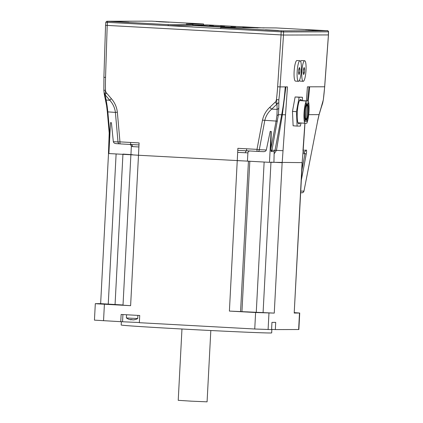<?xml version="1.0" encoding="UTF-8"?>
<svg xmlns="http://www.w3.org/2000/svg" width="423" height="423" viewBox="0 0 423 423"><rect width="100%" height="100%" fill="white"/><g stroke="black" fill="none" stroke-linecap="round" stroke-linejoin="round"><path stroke-width="0.63" d="M257.295 151.386L246.778 150.815L257.295 151.386A2.062 0.407 93.1 0 0 257.3 151.386L258.099 151.429A2.062 1.137 -87.4 0 0 259.304 149.673L256.999 149.361A2.062 0.407 93.1 0 0 257.295 151.386L258.083 151.429A2.062 1.137 -87.4 0 0 258.099 151.429L263.402 151.667C264.983 151.646 265.956 151.085 266.316 149.991L270.207 131.373L271.27 131.421L270.873 150.213L271.191 151.524L274.178 151.513L273.93 162.321L302.138 162.622L303.154 150.651L302.138 162.622M271.095 131.421L269.477 162.332L273.93 162.321M129.343 144.343C130.585 144.518 131.252 145.242 131.331 146.506L130.94 154.765L108.891 153.56L110.514 122.649L111.402 122.696L113.327 141.631C113.565 142.757 114.469 143.418 116.029 143.614L119.54 143.857M110.514 122.649L111.402 122.696M269.477 162.332L247.429 161.126L247.904 152.877C248.116 151.624 248.851 150.979 250.104 150.942M270.207 131.373L271.27 131.421M270.873 150.213L271.936 150.287A2.062 2.025 89.9 0 1 271.191 151.524M274.178 151.513L275.008 150.281L276.457 150.361L274.384 153.475M276.975 115.283L277.118 109.367A3.093 2.052 -0.6 0 0 278.805 108.018L278.408 114.723L281.697 114.718A230.064 225.443 -95.2 0 0 285.224 86.879L287.466 86.874L283.024 150.71L276.457 150.361L282.342 114.718L281.697 114.718L275.008 150.281L271.936 150.287L278.408 114.723A3.093 1.142 -173.2 0 1 276.975 115.283L276.097 121.073L277.409 121.211M103.936 77.272L103.847 90.268L104.174 93.647L106.564 105.549A3.093 0.983 -8.9 0 0 107.151 106.004L107.849 111.884L107.336 111.926L109.679 138.533M116.029 143.614L119.609 143.862A2.062 1.713 -86.1 0 1 119.572 143.857L119.572 143.857A2.062 1.713 -86.1 0 1 118.001 141.954L119.963 141.879A2.062 0.407 93.1 0 0 120.259 143.899L120.259 143.899A2.062 0.407 93.1 0 0 120.264 143.899L130.781 144.476L130.485 142.451L119.963 141.879L117.351 112.232C116.759 107.082 114.76 102.562 111.355 98.67A3.093 0.36 139.6 0 0 109.769 100.272C112.957 103.757 114.834 107.802 115.394 112.402L117.351 112.232M105.671 25.327L283.489 35.04L328.428 34.935L328.555 31.836C327.984 30.72 327.381 30.34 326.752 30.699L327.555 30.752A1.031 1.01 89.9 0 1 328.512 31.841L328.348 34.929L283.442 35.04L283.6 31.947L328.512 31.841M303.973 191.106L317.631 121.11L303.973 191.096C303.28 192.38 302.598 192.936 301.927 192.766A2.062 2.025 -90.1 0 0 303.915 191.101L300.779 191.106M303.069 151.878L303.878 151.878A2.062 2.025 -90.1 0 0 305.855 150.207C306.643 149.557 306.786 150.778 306.278 153.872L304.972 153.739L303.767 151.873M138.892 146.971L132.484 146.596A2.062 1.803 94.1 0 0 130.839 144.481L138.993 144.946L138.485 155.252L247.429 161.126M138.485 155.252L130.94 154.765M108.907 153.258L108.473 153.2L108.896 141.219L109.536 141.266M132.484 146.596L131.331 146.506M130.829 144.476L120.259 143.899M130.485 142.451L139.093 142.921L138.993 144.946M107.151 106.004L106.157 100.024A3.093 1.951 167.3 0 1 105.343 99.051M105.549 25.332L103.899 77.277L105.549 77.383A227.939 223.365 -95.2 0 0 105.496 90.189L104.999 94.678L104.174 93.118M104.999 94.678L106.157 100.024L109.769 100.272L104.999 94.678L106.591 93.071L111.355 98.67M106.591 93.071A4.547 4.457 -95.2 0 1 105.496 90.189L103.884 90.311M323.341 99.664L322.696 103.043L320.967 108.388A3.093 1.898 -161.6 0 0 321.025 107.918L319.053 114.628A3.093 0.92 14.8 0 1 319.069 114.829L317.631 121.11M321.025 107.918L323.331 99.765A230.059 225.533 -85.1 0 0 324.642 86.784L307.41 86.826L306.432 100.917M308.177 101.044A230.064 225.533 -85.1 0 0 309.652 86.821M237.774 150.345L237.874 148.32L246.482 148.79L246.783 150.815L237.774 150.345L237.678 152.37L245.403 152.766A2.062 1.274 92.5 0 1 246.752 150.81L246.778 150.815M245.403 152.766L247.904 152.877M270.905 148.685L276.097 121.073L262.493 120.158C263.587 115.104 266.014 110.821 269.784 107.326A3.093 0.486 46.3 0 0 271.703 109.123C268.108 112.238 265.803 116.05 264.777 120.566L259.304 149.673L266.316 149.991M278.805 108.018L278.842 99.87A230.059 225.443 -95.1 0 0 280.063 86.895L285.224 86.879M322.701 103.043L322.749 102.546M328.47 34.94L324.684 86.789L323.331 99.765M283.489 35.04L280.063 86.895L277.636 86.784A227.939 223.365 84.8 0 1 276.441 99.527L276.986 104.074L278.688 102.652M276.986 104.074L277.118 109.367L271.703 109.123L276.986 104.074L275.066 102.276L269.784 107.326M275.066 102.276A4.547 4.457 84.8 0 0 276.441 99.527L278.842 99.87M285.52 114.802L282.342 114.718L285.895 86.879M276.251 27.939L326.752 30.699L276.251 27.939L220.827 27.495L220.568 28.526L168.047 25.655L168.306 24.624L192.967 24.56L186.31 24.005L203.526 23.963L203.675 24.931M305.618 29.689L318.672 30.387L305.618 29.689M265.395 29.784L278.456 30.482L265.395 29.784M105.829 22.234L105.628 25.327L283.442 35.04M168.306 24.624L107.701 21.314L107.442 22.345L168.047 25.655L192.814 25.597L192.967 24.56M115.907 21.615L128.967 22.319L115.907 21.615M156.129 21.52L169.184 22.223L156.129 21.52M253.953 27.733L257.998 27.907L253.953 27.691M242.844 27.13L246.884 27.305L242.844 27.083M209.512 25.306L213.552 25.48L209.512 25.258M220.621 25.914L224.666 26.089L220.626 25.866M235.775 26.697L230.921 26.475L235.775 26.697M228.06 27.479L192.92 25.433M192.946 25.02L235.31 27.463M264.174 27.966L207.534 24.92L192.946 24.957M158.636 21.726L166.54 22.139M162.58 21.948L163.722 22.007M267.902 29.991L275.812 30.403M271.846 30.213L272.988 30.271M308.124 29.896L316.029 30.308M312.068 30.112L313.21 30.17M118.414 21.822L126.324 22.234M122.358 22.044L123.5 22.102M306.849 105.031L306.167 105.803L305.284 118.503L305.951 120.079L306.606 120.079L306.823 119.254L307.812 105.052L307.711 104.227L307.056 104.227L306.849 105.031L305.898 104.962M305.348 119.022L304.84 118.985L305.348 119.022M305.951 120.079L304.935 120.005L305.951 120.079M306.659 119.254L307.648 105.052L307.056 105.052L306.961 105.443A1.343 0.264 94.1 0 1 306.686 106.11L306.294 106.321L305.485 117.991L305.845 118.197A1.343 0.264 94.1 0 1 306.025 118.863L306.067 119.254L306.659 119.254L306.046 119.207M304.724 123.252L306.781 123.246A12.278 2.422 94.1 0 0 308.949 112.148A12.278 2.422 94.1 0 0 308.325 101.055L306.268 101.06A12.278 2.422 94.1 0 0 304.095 112.158A12.278 2.422 94.1 0 0 304.724 123.252L297.961 122.76A12.278 2.422 94.1 0 0 298.876 123.913A12.278 2.422 94.1 0 0 299.944 122.903M299.584 100.42L301.562 100.563A12.278 2.422 94.1 0 0 300.653 99.416A12.278 2.422 94.1 0 0 299.505 100.568A12.278 2.422 94.1 0 0 297.337 111.667A12.278 2.422 94.1 0 0 297.961 122.76M299.505 100.568L306.268 101.06M301.562 100.563L308.325 101.055M302.567 100.637L302.413 97.248L295.122 96.967L292.473 111.381L296.465 111.672L297.11 126.075L300.409 126.07L300.975 122.982M292.473 111.381L293.118 125.79L297.11 126.075M295.122 96.967L299.119 97.258L296.465 111.672M302.413 97.248L299.119 97.258M308.203 102.99L306.12 102.995L306.003 104.65A9.184 1.808 94.1 0 0 304.962 119.661L304.846 121.316L306.924 121.311L307.04 119.656A9.184 1.808 94.1 0 0 308.087 104.645L308.203 102.99M304.856 121.163L306.924 121.311M307.817 104.624L308.087 104.645M299.981 60.753L296.951 60.531A10.321 2.036 94.1 0 0 294.154 71.006A10.321 2.036 94.1 0 0 295.46 81.116L298.49 81.332A10.321 2.036 94.1 0 0 301.261 71.191A10.321 2.036 94.1 0 0 299.981 60.753A10.321 2.036 94.1 0 0 297.184 71.228A10.321 2.036 94.1 0 0 298.49 81.332M299.965 69.203L299.733 72.772L298.998 74.607L298.501 72.883L298.738 69.314L299.468 67.479L299.965 69.203L298.812 69.123M299.733 72.772L298.516 72.682M299.463 80.338A10.321 2.036 94.1 0 0 300.15 81.105L303.18 81.322A10.321 2.036 94.1 0 0 305.956 71.18A10.321 2.036 94.1 0 0 304.671 60.738A10.321 2.036 94.1 0 0 301.874 71.217A10.321 2.036 94.1 0 0 303.18 81.322M304.671 60.738L301.647 60.521A10.321 2.036 94.1 0 0 300.668 61.515M304.66 69.192L304.423 72.761L303.688 74.596L303.191 72.867L303.428 69.303L304.158 67.469L304.66 69.192L303.503 69.108M304.423 72.761L303.206 72.671M210.818 330.522L207.08 401.834L191.217 401.163L178.226 400.322L181.964 329.009M294.408 312.645L299.717 313.031L294.202 313.057L302.271 162.622M139.352 322.516L120.761 321.681L121.137 314.469L139.722 315.484L139.347 322.696L254.746 329.004L271.577 329.596L271.952 322.384L275.706 322.374L275.331 329.586L298.855 329.517L299.717 313.031M130.892 154.76L123.008 305.184L130.612 305.686L97.872 303.867L95.312 303.656L100.642 303.629L108.526 153.216L108.912 153.253M95.312 303.656L94.445 320.142L120.761 321.681M270.963 162.332L263.085 312.602L274.257 313.105L255.608 312.518L229.398 311.085L240.565 311.587L248.449 161.184M121.359 321.681L121.184 325.007A75.352 0.83 3 0 0 196.394 329.781A75.352 0.83 3 0 0 271.682 332.896L271.867 329.395M246.873 311.846L260.341 312.571L246.873 311.846M106.474 304.179L119.942 304.898L106.474 304.179M275.331 329.586L271.587 329.38M263.085 312.602L240.565 311.587M123.019 304.994L100.642 303.64M126.551 314.765L126.387 317.922L130.934 318.223L137.724 318.519L137.887 315.384M134.678 319.693A10.284 10.083 89.9 0 1 132.938 319.894L132.944 319.883M131.648 319.555A10.284 2.03 -86.9 0 1 131.326 319.809A10.284 10.083 89.9 0 1 131.003 319.756M129.211 319.391A9.137 1.248 -43.2 0 1 129.184 319.381A9.137 1.248 -43.2 0 1 129.158 319.376A10.284 10.083 -90.1 0 0 130.998 319.809A10.284 2.03 -86.9 0 1 130.638 319.476A9.137 6.604 -9 0 0 132.256 319.566A10.284 2.03 93.1 0 0 132.616 319.894A10.284 10.083 -90.1 0 0 134.488 319.666A9.137 1.385 49.3 0 0 134.752 319.682A10.321 10.321 0 0 0 137.724 318.519M131.336 319.539L131.326 319.809M130.998 319.809L131.014 319.518M132.7 154.723L122.945 154.078M274.257 313.105L282.141 162.67L270.969 162.168M248.449 161.152L237.282 160.645M283.024 150.71L282.189 162.67M113.327 141.631L118.001 141.954L115.394 112.402L107.849 111.884L109.874 134.842M302.947 153.644L304.972 153.739L301.874 170.183M306.278 153.872L301.361 180.018M317.567 121.115L319.053 114.628L308.727 114.654M305.855 150.207L303.185 150.213M107.204 25.433L105.549 77.383M304.877 123.252L302.968 150.662M307.558 101.002L308.98 86.826M237.678 152.37L229.398 311.085M246.482 148.79L256.999 149.361L262.493 120.158M324.642 86.784L328.428 34.935M281.062 34.935L277.636 86.784M327.555 30.752L282.643 30.863A1.031 1.01 89.9 0 1 283.6 31.947L281.173 31.836L281.009 34.929M282.643 30.863L281.432 30.805L281.173 31.836L220.568 28.526M281.432 30.805L220.827 27.495M107.701 21.314L106.897 21.261A1.031 1.01 -90.1 0 0 106.834 21.256L151.751 21.15A1.031 1.01 -90.1 0 0 151.693 21.15M106.839 21.256L105.792 22.234L107.442 22.345L107.283 25.438M151.804 21.15A1.031 1.01 -90.1 0 0 151.751 21.15L203.521 23.963L151.804 21.15L106.897 21.261M192.867 24.566L192.814 25.597M201.681 26.036L201.702 25.623M198.879 25.866L198.9 25.454M307.056 104.227L306.041 104.153M305.882 119.82L304.957 119.757M305.855 119.275L304.872 119.207M305.284 118.503L304.766 118.466M306.167 105.803L305.665 105.766M306.305 105.29L305.808 105.253M306.744 105.29L305.818 105.221M306.95 104.486L306.019 104.418M299.495 313.046L298.633 329.528M103.54 320.74L104.402 304.253M255.608 312.518L254.746 329.004M268.097 329.602L268.965 313.115M122.554 321.676L122.929 314.564M264.137 162.041L256.269 312.227M249.819 161.258L241.94 311.582M122.934 154.326L115.061 304.512M130.612 305.686L138.495 155.252M108.246 304.142L116.114 153.956M302.085 162.622L294.202 313.057M300.695 192.772L301.932 192.766M106.564 105.549L107.336 111.926M109.197 133.071L108.896 141.219M304.988 123.252L303.154 150.651M263.402 151.667L258.099 151.429M320.967 108.388L319.069 114.823M126.387 317.922A10.321 10.321 0 0 0 129.184 319.381"/></g></svg>
